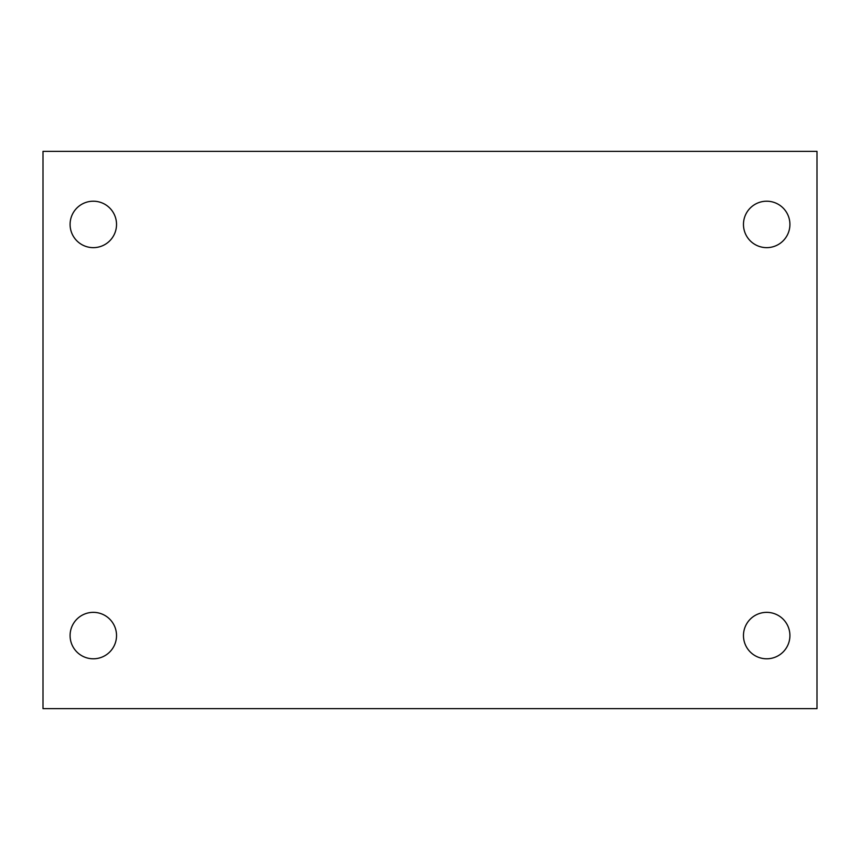 <?xml version="1.0" encoding="UTF-8"?>
<svg xmlns="http://www.w3.org/2000/svg" width="860" height="860" viewBox="0 0 860 860"><rect width="100%" height="100%" fill="white"/><g stroke="black" fill="none" stroke-linecap="round" stroke-linejoin="round"><path stroke-width="1.29" d="M43 151.36L817 151.36L817 708.64L43 708.64L43 151.36M93.31 612.352A23.22 23.22 0 0 1 116.53 635.572A23.22 23.22 0 0 1 93.31 658.792A23.22 23.22 0 0 1 70.09 635.572A23.22 23.22 0 0 1 93.31 612.352M766.69 612.352A23.22 23.22 0 0 1 789.91 635.572A23.22 23.22 0 0 1 766.69 658.792A23.22 23.22 0 0 1 743.47 635.572A23.22 23.22 0 0 1 766.69 612.352M766.69 201.208A23.22 23.22 0 0 1 789.91 224.428A23.22 23.22 0 0 1 766.69 247.648A23.22 23.22 0 0 1 743.47 224.428A23.22 23.22 0 0 1 766.69 201.208M93.31 201.208A23.22 23.22 0 0 1 116.53 224.428A23.22 23.22 0 0 1 93.31 247.648A23.22 23.22 0 0 1 70.09 224.428A23.22 23.22 0 0 1 93.31 201.208"/></g></svg>
